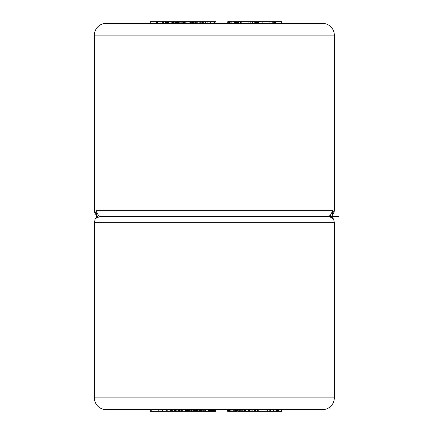 <?xml version="1.0" encoding="UTF-8"?>
<svg xmlns="http://www.w3.org/2000/svg" width="433" height="433" viewBox="0 0 433 433"><rect width="100%" height="100%" fill="white"/><g stroke="black" fill="none" stroke-linecap="round" stroke-linejoin="round"><path stroke-width="0.65" d="M215.932 23.404L215.932 21.65L184.896 21.65L184.896 23.404L184.886 21.65L184.29 21.65L184.29 23.404M193.567 21.65L193.562 23.404L193.535 21.65M332.825 214.411L332.333 215.331L332.815 212.841L334.308 210.649L334.308 35.105A11.702 11.702 0 0 0 322.607 23.404L106.107 23.404A11.702 11.702 0 0 0 94.405 35.105L94.405 210.649L95.899 212.841L96.142 214.714M281.629 23.404L281.629 21.65L274.403 21.65L274.403 23.404L299.203 23.404M227.796 23.404L228.656 23.404L228.656 21.65L227.796 21.65L227.796 23.404M194.823 21.65L194.828 23.404L195.478 23.404L195.478 21.65M196.225 21.65L196.225 23.404L197.231 23.404L197.231 21.65M202.2 21.65L202.2 23.404L202.812 23.404L202.812 21.65M203.261 21.65L203.261 23.404L203.97 23.404L203.965 21.65M189.091 21.65L189.086 23.404L187.965 23.404L187.982 21.65M190.363 21.65L190.363 23.404L191.299 23.404L191.299 21.65M192.431 21.65L192.431 23.404L193.54 23.404M214.405 21.65L214.405 23.404L214.649 21.65M203.992 21.65L203.986 23.404L205.475 23.404L205.475 21.65M332.62 214.763L333.713 213.225L334.265 210.649A5.851 5.851 90 0 1 332.679 214.66M96.039 214.66A5.851 5.851 -90 0 1 94.448 210.649M334.308 397.895L94.405 397.895A11.702 11.702 0 0 0 106.107 409.596L322.607 409.596A11.702 11.702 0 0 0 334.308 397.895L334.308 222.351L333.713 219.775C334.092 218.909 332.344 217.815 328.458 216.5L100.261 216.5L98.448 215.401L95.899 210.649L96.629 215.905L96.386 217.669L98.448 215.401M94.405 397.895L94.405 222.351L334.308 222.351M96.613 216.408L95.899 210.649L332.815 210.649L330.265 215.401L328.452 216.5M332.825 218.589L330.265 215.401M332.333 217.669L332.089 215.905L332.815 210.649L332.1 216.408M277.623 409.596L276.53 409.596L276.53 411.35L277.623 411.35L277.623 409.596M257.359 409.596L255.822 409.596L255.822 411.35L257.359 411.35L257.359 409.596L258.225 409.596L258.225 411.35L267.751 411.35L267.751 409.596M238.805 409.596L238.783 411.35L238.805 409.596M233.003 409.596L232.11 409.596L232.11 411.35L233.003 411.35L233.003 409.596M237.76 409.596L237.76 411.35L237.62 409.596L235.644 409.596L235.644 411.35L237.046 411.35L237.046 409.596M214.34 411.35L215.223 411.35L215.223 409.596L213.474 409.596L213.474 411.35L214.34 411.35L214.34 409.596M210.487 411.35L211.548 411.35L211.558 409.596L209.653 409.596L209.653 411.35L210.487 411.35L210.487 409.596M208.825 409.596L208.43 409.596L208.43 411.35L208.825 411.35L208.825 409.596M205.875 409.596L205.41 409.596L205.41 411.35L205.875 411.35L205.875 409.596M205.291 409.596L204.923 409.596L204.923 411.35L205.291 411.35L205.291 409.596M203.71 409.596L202.823 409.596L202.823 411.35L203.71 411.35L203.71 409.596M199.516 411.35L199.846 411.35L199.846 409.596L199.229 409.596L199.229 411.35L199.516 411.35L199.516 409.596M196.181 409.596L195.564 409.596L195.564 411.35L196.181 411.35L196.181 409.596L198.168 409.596L198.168 411.35L199.229 411.35M194.32 409.596L193.556 409.596L193.556 411.35L194.32 411.35L194.32 409.596M188.317 411.35L189.465 411.35L189.465 409.596L187.538 409.596L187.538 411.35L188.317 411.35L188.317 409.596M187.348 409.596L186.558 409.596L186.558 411.35L187.348 411.35L187.348 409.596M172.686 409.596L171.446 409.596L171.446 411.35L172.686 411.35L172.686 409.596M245.327 411.35L245.267 409.596L245.267 411.35L248.715 411.35L248.715 409.596M227.72 409.596L227.72 411.35L229.56 411.35L229.56 409.596L226.058 409.596M150.311 409.596L150.311 411.35L158.77 411.35L158.77 409.596L129.516 409.596M267.751 411.35L269.212 411.35L269.212 409.596M269.212 411.35L270.679 411.35L270.679 409.596M270.679 411.35L273.602 411.35L273.602 409.596M273.602 411.35L275.063 411.35L275.063 409.596M275.063 411.35L276.53 411.35M277.623 411.35L278.359 411.35L278.359 409.596M278.359 411.35L278.722 411.35L278.722 409.596M267.02 411.35L267.02 409.596M158.77 411.35L160.962 411.35L160.962 409.596M160.962 411.35L162.429 411.35L162.429 409.596M162.429 411.35L166.267 411.35L166.267 409.596M278.722 411.35L281.629 411.35L281.629 409.596M227.91 411.35L227.91 409.596M228.521 411.35L228.521 409.596M229.246 411.35L229.246 409.596M237.046 411.35L237.122 409.596M205.875 411.35L208.251 411.35L208.251 409.596M196.181 411.35L197.41 411.35L197.41 409.596M197.41 411.35L198.168 411.35M151.209 411.35L151.209 409.596M257.359 411.35L258.225 411.35M265.034 411.35L265.034 409.596M248.715 411.35L255.822 411.35M254.528 411.35L254.528 409.596M252.136 411.35L252.136 409.596M255.513 411.35L255.513 409.596M250.036 411.35L250.036 409.596M251.064 411.35L251.064 409.596M249.722 411.35L249.722 409.596M238.805 411.35L245.267 411.35M245.154 411.35L245.154 409.596M237.76 411.35L238.783 411.35M239.357 411.35L239.357 409.596M240.228 411.35L240.228 409.596M241.224 411.35L241.224 409.596M242.745 411.35L242.745 409.596M243.887 411.35L243.887 409.596M244.412 411.35L244.412 409.596M244.856 411.35L244.856 409.596M245.089 411.35L245.089 409.596M233.003 411.35L235.644 411.35M234.285 411.35L234.285 409.596M236.689 411.35L236.689 409.596M229.56 411.35L229.647 409.596M229.647 411.35L230.827 411.35L230.827 409.596M230.827 411.35L231.871 411.35L231.871 409.596M233.75 411.35L233.75 409.596M215.223 411.35L215.932 411.35L215.932 409.596M208.825 411.35L209.653 411.35M211.548 411.35L212.403 411.35L212.414 409.596M212.403 411.35L213.474 411.35M215.683 411.35L215.683 409.596M199.846 411.35L199.981 409.596M199.981 411.35L200.533 411.35L200.533 409.596M200.533 411.35L201.556 411.35L201.556 409.596M201.556 411.35L202.823 411.35M203.71 411.35L204.17 411.35L204.17 409.596M204.17 411.35L204.923 411.35M205.951 411.35L205.951 409.596M196.387 411.35L196.387 409.596M189.042 411.35L189.042 409.596M189.465 411.35L190.157 411.35L190.157 409.596M190.157 411.35L191.548 411.35L191.538 409.596M191.548 411.35L192.864 411.35L192.847 409.596M192.864 411.35L193.556 411.35M194.32 411.35L194.872 411.35L194.872 409.596M194.872 411.35L195.564 411.35M172.686 411.35L184.983 411.35L184.983 409.596M183.987 411.35L183.987 409.596M184.983 411.35L185.562 411.35L185.562 409.596M185.562 411.35L185.963 411.35L185.963 409.596M185.963 411.35L186.558 411.35M178.423 411.35L178.423 409.596M178.531 411.35L178.531 409.596M178.943 411.35L178.943 409.596M179.451 411.35L179.451 409.596M180.16 411.35L180.16 409.596M181.373 411.35L181.362 409.596M182.282 411.35L182.271 409.596M183.089 411.35L183.089 409.596M178.023 411.35L178.023 409.596M177.07 411.35L177.07 409.596M166.267 411.35L170.716 411.35L170.716 409.596M170.716 411.35L170.921 409.596M170.921 411.35L171.446 411.35M173.985 411.35L173.963 409.596M174.694 411.35L174.683 409.596M175.533 411.35L175.533 409.596M176.177 411.35L176.177 409.596M167.203 411.35L167.203 409.596M274.403 21.65L256.78 21.65L256.78 23.404M256.78 21.65L256.417 21.65L256.417 23.404M256.417 21.65L256.049 21.65L256.049 23.404M256.049 21.65L255.318 21.65L255.318 23.404M255.318 21.65L254.22 21.65L254.22 23.404M254.22 21.65L252.39 21.65L252.39 23.404M252.39 21.65L250.198 21.65L250.198 23.404M250.198 21.65L241.197 21.65L241.197 23.404M258.241 21.65L258.241 23.404M257.511 21.65L257.511 23.404M275.54 21.65L275.54 23.404M272.211 21.65L272.211 23.404M273.277 21.65L273.277 23.404M262.896 21.65L262.896 23.404M269.943 21.65L269.943 23.404M262.127 21.65L262.127 23.404M258.631 21.65L258.631 23.404M248.948 21.65L248.948 23.404M241.197 21.65L240.743 21.65L240.743 23.404M240.743 21.65L240.196 21.65L240.196 23.404M237.122 23.404L237.122 21.65L234.61 21.65L234.61 23.404M235.601 21.65L235.601 23.404M234.61 21.65L232.932 21.65L232.932 23.404M232.932 21.65L231.823 21.65L231.823 23.404M231.823 21.65L230.87 21.65L230.87 23.404M230.87 21.65L229.804 21.65L229.804 23.404M229.804 21.65L229.154 21.65L229.154 23.404M229.154 21.65L228.656 21.65M227.796 21.65L227.72 23.404M236.932 21.65L236.932 23.404M236.326 21.65L236.326 23.404M205.837 21.65L205.832 23.404M214.362 21.65L214.362 23.404M213.085 21.65L213.085 23.404M210.617 21.65L210.617 23.404M207.115 21.65L207.12 23.404M201.172 21.65L201.172 23.404M200.23 21.65L200.23 23.404M199.131 21.65L199.131 23.404M184.907 21.65L184.907 23.404M185.21 21.65L185.21 23.404M186.001 21.65L186.001 23.404M186.953 21.65L186.953 23.404M192.111 21.65L192.111 23.404M192.501 21.65L192.501 23.404M184.29 21.65L184.133 23.404M184.133 21.65L183.56 21.65L183.56 23.404M183.56 21.65L182.791 21.65L182.791 23.404M182.791 21.65L181.817 21.65L181.817 23.404M181.817 21.65L180.864 21.65L180.864 23.404M180.864 21.65L179.825 21.65L179.825 23.404M179.825 21.65L178.499 21.65L178.499 23.404M178.499 21.65L177.389 21.65L177.389 23.404M177.389 21.65L176.594 21.65L176.594 23.404M176.594 21.65L175.706 21.65L175.706 23.404M175.706 21.65L175.04 21.65L175.04 23.404M175.04 21.65L174.883 23.404M174.883 21.65L174.147 21.65L174.158 23.404M174.147 21.65L173.898 23.404M173.898 21.65L173.465 21.65L173.465 23.404M173.465 21.65L173.146 21.65L173.14 23.404M173.146 21.65L172.827 21.65L172.827 23.404M172.827 21.65L172.264 21.65L172.264 23.404M172.264 21.65L171.187 21.65L171.187 23.404M171.187 21.65L170.055 21.65L170.055 23.404M170.055 21.65L168.681 21.65L168.681 23.404M168.681 21.65L167.587 21.65L167.587 23.404M167.587 21.65L166.635 21.65L166.635 23.404M166.635 21.65L165.823 21.65L165.823 23.404M165.823 21.65L165.292 21.65L165.287 23.404M165.292 21.65L165.282 23.404M165.276 21.65L158.981 21.65L158.981 23.404M163.577 21.65L163.577 23.404M162.294 21.65L162.294 23.404M160.075 21.65L160.075 23.404M158.981 21.65L150.311 21.65L150.311 23.404M157.477 21.65L157.477 23.404M156.573 21.65L156.573 23.404M240.196 21.65L239.979 23.404M239.963 21.65L238.615 21.65L238.615 23.404M238.615 21.65L237.971 21.65L237.971 23.404M237.971 21.65L237.62 21.65L237.62 23.404M205.821 21.65L205.821 23.404M205.09 21.65L205.09 23.404M193.746 21.65L193.751 23.404M334.308 35.105L94.405 35.105M94.405 210.649L95 213.225L96.099 214.763M100.299 216.5L331.575 216.5M332.333 215.331L332.106 216.5L338.595 216.5M96.608 216.5L96.386 215.331M94.405 222.351L95 219.775C94.621 218.909 96.375 217.815 100.256 216.5M96.386 217.669L95.888 218.595"/></g></svg>
